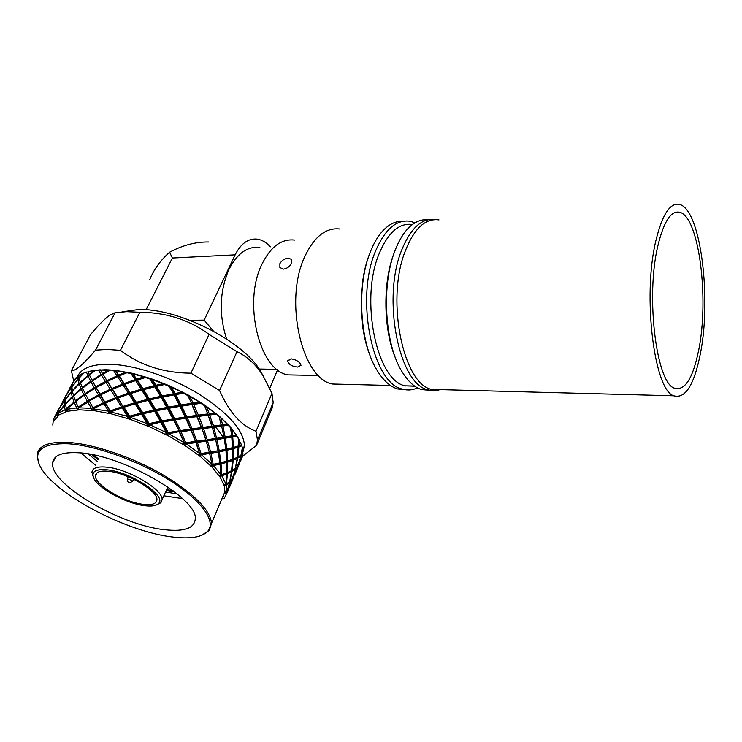 <?xml version="1.0" encoding="UTF-8"?>
<svg xmlns="http://www.w3.org/2000/svg" width="742" height="742" viewBox="0 0 742 742"><rect width="100%" height="100%" fill="white"/><g stroke="black" fill="none" stroke-linecap="round" stroke-linejoin="round"><path stroke-width="1.11" d="M657.783 246.168C645.531 297.264 656.531 383.326 674.404 388.159C684.894 391.182 693.009 378.374 698.769 349.723C709.148 298.998 699.261 218.009 680.164 212.398C671.269 209.903 663.802 221.162 657.783 246.168M438.995 219.91C425.12 217.907 413.637 228.898 404.557 252.883C385.988 301.975 403.657 384.273 431.584 389.392L441.963 389.661M655.77 241.085C662.328 214.067 670.416 201.889 680.034 204.579C700.875 210.728 711.569 298.627 700.365 353.758C694.122 385.089 685.256 399.103 673.755 395.792C654.361 390.552 642.349 296.642 655.77 241.085M297.653 367.058C292.005 366.474 288.684 364.452 287.692 361.002L291.17 358.84C296.652 359.833 299.926 361.994 300.992 365.314L297.653 367.058M291.587 263.132C289.807 266.582 287.08 268.585 283.416 269.151L279.901 267.565L279.873 263.642C281.765 260.377 284.576 258.541 288.323 258.114L291.736 259.514L291.587 263.132M294.583 240.074C281.506 238.59 270.589 246.715 261.833 264.44C242.634 302.903 259.644 370.657 287.813 374.877L297.876 375.081M369.776 253.662C358.182 281.524 358.33 326.786 370.026 355.381M405.744 385.979L406.273 385.859M339.975 229.028C325.961 227.33 314.209 236.568 304.712 256.751C283.704 300.909 302.115 379.171 332.499 384.022L343.472 384.291M402.915 221.292C395.801 220.912 389.04 224.167 382.622 231.05C378.003 236.123 373.996 242.857 370.601 251.26C356.577 284.474 359.462 340.958 376.24 368.932C382.612 379.885 389.754 386.563 397.684 388.966L405.494 389.763M415.066 222.767L410.085 221.255C396.432 219.344 384.94 229.259 375.582 251.019C354.806 298.822 372.827 383.966 402.526 389.096C407.636 390.58 412.626 390.171 417.505 387.871M412.431 224.52C399.317 222.683 388.289 232.246 379.338 253.208C359.49 299.184 376.741 380.924 405.215 385.831L414.834 386.239M394.327 252.503C382.353 282.136 383.271 331.108 396.2 359.731M427.68 219.836C421.141 219.159 414.843 221.775 408.786 227.701C403.537 232.96 399.02 240.417 395.245 250.054C380.989 284.872 384.662 344.705 402.275 372.067C408.137 381.564 414.592 387.417 421.623 389.606L430.091 390.301M435.248 219.586C422.04 217.786 410.901 227.84 401.839 249.739C381.527 298.21 399.085 384.625 428.023 389.773C432.076 391.006 436.064 390.951 439.997 389.615M93.288 477.078L91.934 472.255C92.453 467.896 97.554 466.217 107.219 467.21C129.201 469.334 163.509 489.961 162.062 499.737L160.931 502.705L156.543 504.922M144.152 505.645C125.982 503.41 98.278 488.44 93.742 478.154C91.053 471.569 95.616 468.796 107.423 469.853C131.464 472.172 167.414 496.324 158.5 503.54C156.163 505.905 151.377 506.61 144.152 505.645M142.761 504.291C151.776 505.413 156.497 503.92 156.924 499.793C158.176 491.241 128.18 473.238 108.944 471.328C100.439 470.428 95.968 471.893 95.514 475.724C94.271 484.526 123.617 502.056 142.761 504.291M93.13 454.855L98.547 458.871M166.709 489.507L173.294 490.898M91.609 454.558L98.139 459.697M166.329 490.351L174.5 491.816M263.28 376.027L259.988 370.23C242.384 340.578 177.19 307.726 137.984 309.6L121.994 311.89M242.384 456.367L256.482 445.469L257.465 440.062L255.99 431.26C241.169 425.713 229.028 412.116 219.567 390.468L190.917 373.17C163.611 372.957 140.127 365.352 120.436 350.335L139.886 312.289L126.659 311.677L115.131 312.707L95.495 350.159C83.299 364.452 75.257 371.297 71.38 370.685L73.662 380.767M139.886 312.289C166.245 312.465 189.312 319.83 209.096 334.373L236.995 351.708C247.067 356.392 255.702 364.294 262.891 375.415L271.971 393.39L273.186 402.554L272.064 408.239L270.858 408.119M120.436 350.335L107.08 349.436L95.495 350.159M242.922 452.026L244.443 445.775C243.784 430.443 228.61 413.201 198.921 394.058C170.4 376.63 133.727 364.572 108.712 364.22C91.758 364.211 81.397 368.236 77.622 376.315M94.215 370.508L87.946 371.64L89.161 374.45L94.215 370.508L96.942 370.082L95.514 370.369L89.42 375.007L92.082 380.275L101.06 374.469L98.575 370.147L105.893 369.711L115.149 370.323L132.271 373.282L150.756 378.541L169.63 385.849L187.884 394.818L204.569 404.965L218.834 415.733L230.02 426.567L239.119 439.579M90.116 371.148L100.253 369.794L102.572 373.56L108.406 370.221L111.309 370.082L128.069 372.512L126.928 372.744L131.065 373.643L132.28 373.282L133.634 374.246L146.406 377.298L145.478 377.548L149.847 378.967L150.756 378.541L152.537 379.885L165.355 384.208L164.668 384.514L169.046 386.378L169.63 385.849L171.708 387.565L183.905 392.88L183.469 393.279L187.624 395.486L187.884 394.818L190.119 396.868L201.082 402.85L200.906 403.351L204.606 405.781L204.569 404.965L206.805 407.293L216.005 413.572L219.131 416.726L218.834 415.733L230.539 427.717L230.02 426.567L236.475 435.016L241.475 444.773L238.238 446.007L238.368 438.234M100.522 370.072L108.406 370.221M94.577 410.734L92.592 409.241L91.683 409.918L91.368 408.332L78.55 407.794L88.984 401.691L87.287 401.209L84.078 395.217L75.619 401.505L78.531 407.738M91.368 408.332L87.686 401.923M226.959 491.965L229.445 482.782L226.254 485.036L226.959 491.965L225.559 492.614L226.189 492.762L224.919 494.024L224.529 486.39L220.3 477.366L212.24 467.339L200.609 456.747L185.871 446.127L168.722 436.027L150.014 427.002L130.74 419.527L111.931 414.017L94.586 410.734L79.57 409.816L67.578 411.235L59.11 414.852L54.416 420.399L53.693 420.065L53.823 421.15L53.276 419.879L52.803 425.12M88.817 400.29L98.482 394.939L94.624 388.437L85.516 394.234L93.603 408.925L108.601 411.189L103.889 403.685L93.622 408.527M105.345 381.49L101.459 375.146L92.416 380.906L95.746 386.832L105.345 381.49L107.015 382.047L96.154 387.537L110.818 411.986L127.494 416.364L122.142 407.831L111.133 411.717M38.742 463.119L37.156 454.865C38.278 445.608 48.74 441.471 68.542 442.436C93.9 444.115 131.965 457.007 162.081 474.277C193.467 493.152 209.958 509.466 211.563 523.212L209.281 530.437L201.193 535.529M68.7 443.818C96.738 445.645 140.303 461.533 171.087 481.261C201.982 501.008 215.959 521.274 208.075 530.882C202.52 537.097 190.88 539.156 173.164 537.05C126.186 532.107 51.319 492.66 39.437 464.789C33.334 449.967 43.082 442.974 68.7 443.818M80.887 452.963L95.458 465.123M163.852 495.804L182.504 498.605M164.993 529.76C121.252 525.633 49.714 484.387 52.617 462.971C53.507 455.254 62.217 451.85 78.745 452.778C122.402 454.707 198.337 498.865 195.257 518.881C194.552 528.239 184.47 531.866 164.993 529.76M88.177 453.937L97.323 461.348M165.568 492.011L177.143 493.922M263.002 369.099L259.514 369.525M226.607 339.02C218.797 314.673 219.558 291.523 228.898 269.55C237.125 253.458 247.448 246.084 259.848 247.42M208.882 241.985C195.832 241.771 182.736 245.185 169.603 252.234C160.346 260.488 153.733 269.652 149.754 279.734M146.053 309.813L172.385 258.021L169.603 252.234M190.026 320.294L204.152 320.127L235.14 254.849C240.927 243.469 248.292 238.228 257.224 239.128C261.982 239.842 266.359 242.411 270.348 246.854M277.591 369.794L269.754 388.252M204.152 320.127L213.492 331.164M130.74 419.527L128.746 417.57L127.429 417.932L127.976 416.828L127.494 416.364M128.746 417.57L127.429 417.932M129.145 417.431L127.976 416.828M122.142 407.831L123.07 407.59L121.53 406.876L116.244 398.621L105.605 402.943M110.549 410.799L121.53 406.876M116.244 398.621L117.273 398.398L115.669 397.721L110.771 390.079L100.578 394.883M105.067 402.09L115.669 397.721M110.771 390.079L111.894 389.875L110.252 389.253L105.818 382.241M100.096 394.104L110.252 389.253M95.746 386.832L96.154 387.537M92.082 380.275L92.416 380.906M101.06 374.469L102.721 374.942L101.459 375.146M91.98 380.089C96.664 389.068 103.314 400.383 111.931 414.017L109.881 412.264L108.74 412.784L108.601 411.189M109.881 412.264L109.093 411.606M103.889 403.685L105.021 403.462L103.37 402.85L98.946 395.709L89.225 401.014M93.149 407.738L103.37 402.85M98.946 395.709L100.161 395.495L98.482 394.939M85.516 394.234L85.182 393.594L94.225 387.751L90.988 381.889L82.566 388.168L85.182 393.594M94.624 388.437L95.904 388.224L94.225 387.751M90.988 381.889L92.323 381.666L90.663 381.267L88.103 376.073L80.433 382.789L82.316 387.593L90.663 381.267M82.622 388.122L82.316 387.593M88.103 376.073L89.485 375.832L87.862 375.517L86.443 372.039L84.143 372.799L79.144 378.114L80.266 382.288L87.862 375.517M92.592 409.241L91.841 408.684M78.188 407.08L87.287 401.209M84.078 395.217L85.432 394.985L83.753 394.586L81.249 389.225L73.532 395.978L75.684 401.45M75.378 400.912L83.753 394.586M81.249 389.225L82.64 388.975L81.008 388.66L79.236 383.929L72.308 391.127L73.634 395.885M73.365 395.458L81.008 388.66M79.079 383.438L78.077 379.32L71.974 386.907L72.234 390.672L79.079 383.438L80.665 383.651L79.236 383.929M78.077 379.32L79.338 379.051M72.122 386.703L78.012 378.884L77.799 376.185L72.531 383.317L71.983 386.517M79.329 378.995L78.012 378.884M79.561 409.816L77.762 408.61L77.112 409.417L76.667 407.877L66.548 409.38L67.578 411.244L66.066 410.335L65.676 411.263L65.148 409.788L58.154 413.183L64.313 405.522L65.537 405.243M77.762 408.61L78.448 408.48L77.085 408.156M76.667 407.877L74.293 402.572L66.548 409.38M74.293 402.572L75.703 402.303L74.061 401.988L72.336 397.118L65.379 404.307L66.65 409.232M66.381 408.805L74.061 401.988M72.336 397.118L73.773 396.831L72.187 396.599L71.241 392.332L65.111 399.938L65.528 404.149M65.315 403.843L72.187 396.599M71.241 392.332L72.484 392.064M65.129 399.539L71.176 391.887L71.037 388.177L65.75 396.182L65.268 399.725M72.475 391.999L71.176 391.887M71.037 388.177L71.974 387.955M65.862 395.829L71.074 387.797L71.733 384.644L65.917 395.894M71.974 387.816L71.074 387.797M72.224 384.514L71.733 384.644M69.516 388.604L72.892 382.278M66.066 410.335L66.789 410.178L65.5 409.992M65.148 409.788L64.313 405.522M58.182 412.728L64.257 405.058L64.174 401.218L58.878 409.213L58.321 412.923M65.528 405.169L64.257 405.058M64.174 401.218L65.092 400.995M58.998 408.842L64.211 400.819L64.953 397.508L59.054 408.916M65.092 400.838L64.211 400.819M64.953 397.508L65.426 397.378M62.727 401.468L66.159 395.05M59.1 414.852L57.959 414.24L57.839 415.26L57.273 413.878L53.6 418.933L54.416 420.408M58.646 414.045L57.542 414.017M57.273 413.878L58.08 410.549L54.5 417.106M57.403 413.943L58.21 412.478M55.854 414.5L59.332 407.998M53.693 420.065L54.157 419.926M54.12 419.87L53.433 419.953M53.276 419.879L53.786 419.258M239.443 463.676L234.871 474.592M237.486 467.998L238.961 464.863M240.593 455.375L241.159 455.848L238.247 465.29M238.442 465.262L242.523 455.987L242.82 454.243L241.159 455.848M223.444 495.22L223.648 496.333M233.925 476.744L229.278 487.809M231.921 481.131L233.387 478.024M232.849 478.469L237.802 466.69L235.566 469.037L232.654 478.507M235.019 468.582L235.566 469.037M235.817 467.952L238.136 465.651L240.733 456.191L237.7 458.148L235.427 468.044M236.874 457.526L237.7 458.148M240.733 456.191L240.352 455.551M237.802 446.165L238.878 446.916L237.857 457.026L237.292 457.193M237.857 457.026L240.974 455.106L242.365 447.788L241.79 445.71L238.878 446.916M222.86 498.93L224.26 498.383L228.323 489.98M226.635 493.727L227.738 491.352M226.282 492.391L226.829 492.892M227.182 491.853L232.19 479.926L229.899 482.393L226.978 491.89M229.361 481.957L229.899 482.393M230.15 481.317L232.534 478.887L235.131 469.398L232.014 471.504L229.751 481.41M231.207 470.901L232.014 471.504M235.131 469.398L234.76 468.768M232.172 470.382L235.372 468.313L237.125 458.454L233.192 460.235L232.172 470.382L231.597 470.549M232.125 459.502L233.192 460.235M237.125 458.454L236.642 457.638M233.257 459.085L237.273 457.322L238.182 447.166L233.433 448.65L233.257 459.085L232.534 459.335L232.58 448.873L226.931 450.255L227.608 460.949L226.486 461.413L227.636 462.136L227.488 472.58L226.746 472.83M236.475 435.016L231.569 436.138L232.747 436.815L233.405 447.463L232.292 447.927L233.433 448.65M232.292 447.927L238.238 446.007L233.405 447.463M238.182 447.166L237.625 446.22M225.373 484.378L226.254 485.036M229.445 482.782L229.093 482.161M226.421 483.914L229.695 481.697L231.43 471.829L227.423 473.739L226.421 483.914L225.754 484.099M226.375 473.016L227.423 473.739M231.43 471.829L230.957 471.022M227.488 472.58L231.578 470.706L232.478 460.513L227.636 462.136M226.486 461.413L231.309 459.79M232.478 460.513L231.931 459.567M227.608 460.949L232.534 459.354M226.811 449.049L232.543 447.686L231.764 437.01L225.336 438.179L226.811 449.049L225.744 449.578L226.931 450.255M225.744 449.578L232.543 447.686M232.58 448.873L232.079 447.983M227.97 424.47L221.672 425.435L222.888 426.001L225.132 436.955L224.13 437.557L225.336 438.179M224.13 437.557L231.634 435.804L230.539 427.717M231.764 437.01L231.328 436.194M225.132 436.955L231.634 435.804M224.529 486.39L225.364 484.86L224.492 484.674L225.856 483.905L221.765 475.798L226.69 474.036L226.162 473.099M225.856 483.905L226.69 474.036M221.737 474.611L226.746 472.877L226.774 462.387L221.042 463.88L221.737 474.611L220.606 475.075L221.765 475.798M220.606 475.075L224.715 473.628M220.921 462.665L226.737 461.19L225.939 450.477L219.409 451.776L220.921 462.665L219.845 463.203L221.042 463.88M219.845 463.203L226.737 461.19M226.774 462.387L226.282 461.468M219.196 450.552L225.809 449.262L224.223 438.374L216.933 439.533L219.196 450.552L218.194 451.145L219.409 451.776M218.194 451.145L225.809 449.262M225.939 450.477L225.503 449.633M216.636 438.299L223.991 437.14L221.645 426.177L213.659 427.234L216.636 438.299L215.709 438.967L216.933 439.533M215.709 438.967L223.991 437.14M224.223 438.374L223.861 437.604M216.005 413.572L208.474 414.555L209.661 414.982L213.288 426.001L212.453 426.733L213.659 427.234M212.453 426.733L221.376 425.481L219.131 416.726M221.645 426.177L221.376 425.481M213.288 426.001L221.348 424.934M220.291 477.366L220.643 475.613L219.558 475.409L220.828 474.509L213.408 465.559L220.031 464.121L218.278 451.989L210.895 453.26L213.195 464.325L212.184 464.919L213.408 465.559M220.643 475.613L219.558 475.409M220.828 474.509L220.031 464.121M212.184 464.919L219.604 463.258M213.195 464.325L219.901 462.906M210.598 452.017L218.046 450.756L215.681 439.728L207.593 440.915L210.598 452.017L209.671 452.676L210.895 453.26M209.671 452.676L218.046 450.756M218.278 451.989L217.925 451.201M207.213 439.672L215.375 438.485L212.295 427.42L203.549 428.588L207.213 439.672L206.369 440.405L207.593 440.915M206.369 440.405L215.412 439.014L215.375 438.485M215.681 439.728L215.412 439.014M203.113 427.346L211.915 426.177L209.726 419.508L208.196 415.168L198.884 416.355L203.113 427.346L202.362 428.143L203.549 428.588M202.362 428.143L212.129 426.78L211.915 426.177M212.295 427.42L212.129 426.78M201.082 402.85L192.558 404.065L193.643 404.334L198.374 415.13L197.734 415.993L198.884 416.355M197.734 415.993L208.122 414.602L204.606 405.781M208.196 415.168L208.122 414.602M198.374 415.13L207.741 413.934M212.231 467.33L212.082 465.382L210.811 465.197L211.952 464.158L201.425 454.781L209.624 453.473L206.202 441.11L197.363 442.371L201.054 453.529L200.21 454.262L201.425 454.781M212.082 465.382L210.811 465.197M211.952 464.158L209.624 453.473M200.21 454.262L209.365 452.731M201.054 453.529L209.318 452.221M196.918 441.128L205.812 439.867L202.074 428.783L192.651 430.082L196.918 441.128L196.166 441.926L197.363 442.371M196.166 441.926L206.035 440.451L205.812 439.867M206.202 441.11L206.035 440.451M192.141 428.848L201.62 427.55L197.307 416.568L187.383 417.959L192.141 428.848L191.492 429.711L192.651 430.082M191.492 429.711L202.01 428.199L201.62 427.55M202.074 428.783L202.01 428.199M186.826 416.754L196.797 415.344L192.002 404.566L181.679 406.106L186.826 416.754L186.288 417.681L187.383 417.959M186.288 417.681L197.353 416.049L196.797 415.344M197.307 416.568L197.353 416.049M183.905 392.88L174.704 394.512L175.631 394.614L181.085 404.928L180.658 405.911L181.679 406.106M180.658 405.911L192.169 404.121L187.624 395.486M181.085 404.928L191.445 403.37M169.63 385.849C181.187 405.67 190.759 426.817 198.337 449.309L200.6 456.747L199.95 454.651L198.55 454.521L199.515 453.353L186.325 443.994L195.86 442.594L191.056 430.304L181.029 431.788L185.815 442.761L185.175 443.623L186.325 443.994M199.95 454.651L198.55 454.521M199.867 454.317L199.681 453.854M199.515 453.353L195.86 442.594M185.175 443.623L195.805 441.982M185.815 442.761L195.406 441.342M180.473 430.564L190.536 429.071L185.723 418.21L175.288 419.851L180.473 430.564L179.935 431.492L181.029 431.788M179.935 431.492L191.111 429.766L190.536 429.071M191.056 430.304L191.111 429.766M174.685 418.655L185.157 417.004L179.954 406.384L169.213 408.239L174.685 418.655L174.268 419.638L175.288 419.851M174.268 419.638L185.89 417.746L185.157 417.004M185.723 418.21L185.89 417.746M168.582 407.089L179.351 405.206L173.869 394.939L162.934 397.053L168.582 407.089L168.286 408.128L169.213 408.239M168.286 408.128L180.25 405.976L179.351 405.206M165.355 384.208L155.829 386.434L156.543 386.359L162.285 395.95L162.099 397.026L162.934 397.053M162.099 397.026L174.277 394.586L169.046 386.378M162.285 395.95L173.238 393.798M150.756 378.541C163.769 398.686 175.474 421.224 185.871 446.127L184.749 443.957L183.274 443.92L184.313 443.132L184.035 442.612L168.805 433.782L179.536 431.556L173.545 420.13L162.702 422.059L168.202 432.577L167.785 433.56L168.805 433.782M184.749 443.957L183.274 443.92M184.786 443.679L184.313 443.132M184.035 442.612L179.351 432.048M167.785 433.56L179.536 431.556M168.202 432.577L178.785 430.833M162.071 420.899L172.942 418.952L167.432 408.573L156.386 410.771L162.071 420.899L161.775 421.929L162.702 422.059M161.775 421.929L173.851 419.712L172.942 418.952M155.737 409.649L166.802 407.423L161.125 397.424L149.986 399.947L155.737 409.649L155.56 410.725L156.386 410.771M155.56 410.725L167.859 408.211L166.802 407.423M149.337 398.89L160.485 396.33L154.735 386.795L143.623 389.68L149.337 398.89L149.272 400.003L149.986 399.947M149.272 400.003L161.673 397.118L160.485 396.33M161.125 397.424L161.673 397.118M133.634 374.246L136.955 380.247L137.409 380.025L142.993 388.669L143.039 389.819L143.623 389.68M143.039 389.819L155.403 386.536L154.095 385.757L149.847 378.967M154.735 386.795L155.403 386.536M142.993 388.669L154.095 385.757M132.28 373.282C144.3 391.062 156.441 411.977 168.712 436.036L167.2 433.857L165.716 433.931L166.616 433.031L166.245 432.512L149.801 424.758L161.339 422.012L160.272 421.243L154.568 411.151L143.327 413.73L149.105 423.552L148.919 424.628L149.754 424.674M167.2 433.857L165.716 433.931M167.358 433.634L166.616 433.031M166.245 432.512L160.903 422.402M148.919 424.628L161.339 422.012M149.105 423.552L160.272 421.243M142.687 412.654L153.919 410.038L148.159 400.392L136.945 403.333L142.687 412.654L142.622 413.767L143.327 413.73M142.622 413.767L155.124 410.827L153.919 410.038M154.568 411.151L155.124 410.827M136.305 402.322L147.519 399.335L141.815 390.181L130.731 393.538L136.305 402.322L136.361 403.462L136.945 403.333M136.361 403.462L148.836 400.114L147.519 399.335M148.159 400.392L148.836 400.114M130.119 392.583L141.175 389.188L135.628 380.6L124.795 384.384L130.277 393.752L130.731 393.538M139.626 390.811L142.603 389.94L141.175 389.188M141.815 390.181L142.603 389.94M115.993 370.935L124.795 384.384M135.628 380.6L136.528 380.396L135.025 379.672L131.065 373.643M124.22 383.493L135.025 379.672M150.005 426.993L148.196 424.897L146.768 425.11L147.5 424.099L147.055 423.599L130.221 417.264L142.176 413.878L140.841 413.108L135.118 403.852L123.951 407.237L129.535 416.16L129.59 417.301L130.175 417.19M148.196 424.897L146.768 425.11M148.483 424.721L147.5 424.099M147.055 423.599L141.49 414.184M129.59 417.301L142.176 413.878M129.535 416.16L140.841 413.108M123.339 406.273L134.478 402.841L128.932 394.123L118.015 397.953L123.497 407.441L123.951 407.237M130.991 405.049L135.925 403.592L134.478 402.841M135.118 403.852L135.925 403.592M117.431 397.053L128.329 393.177L123.051 385.042L112.469 389.337L118.015 397.953M128.932 394.123L129.841 393.891L128.329 393.177M112.469 389.337L111.94 388.502L122.467 384.161L117.561 376.658L107.432 381.425L111.94 388.502M123.051 385.042L124.053 384.838L122.467 384.161M102.572 373.56L107.432 381.425M117.561 376.658L118.664 376.472L117.032 375.851L113.684 370.666M106.959 380.665L117.032 375.851M89.161 374.45L89.457 374.979M100.253 369.794L130.74 419.536M95.514 370.369L98.575 370.147M83.187 373.17L78.782 375.48L79.06 377.678L84.031 372.92M94.586 410.743L85.896 394.976M75.758 377.993L72.633 382.983L76.036 377.854M242.244 457.007L240.389 461.543M241.41 454.772L242.894 453.455L242.615 449.031L241.029 454.855M242.56 453.779L242.82 454.243M239.156 439.644L238.952 445.757M241.317 444.838L241.79 445.71M231.569 436.138L236.197 434.849M231.856 429.238L232.626 435.61M236.902 435.897L232.747 436.815M221.672 425.435L227.154 424.118M220.93 418.275L222.591 424.767M228.23 425.222L222.888 426.001M208.474 414.555L209.216 413.748L214.661 413.081M206.805 407.293L209.216 413.748M212.88 429.358L204.569 404.965M216.061 414.194L209.661 414.982M192.558 404.065L193.096 403.129L199.236 402.294M190.119 396.868L193.096 403.129M207.203 444.449L204.022 433.977L187.884 394.818M200.906 403.351L193.643 404.334M174.704 394.512L175.01 393.473L181.623 392.323M171.708 387.565L175.01 393.473M183.469 393.279L175.631 394.614M155.829 386.434L155.903 385.311L162.73 383.725M152.537 379.885L155.903 385.311M164.668 384.514L156.543 386.359M136.797 379.088L143.558 376.964M145.478 377.548L137.409 380.025M118.711 375.109L125.129 372.391M150.014 427.002C136.853 404.399 125.231 385.506 115.149 370.323M126.928 372.744L119.249 375.925M109.992 370.332L102.98 374.246M71.38 370.685L90.487 334.707C98.12 325.478 104.446 319.032 109.473 315.387L115.131 312.707M256.482 445.469L272.064 408.239M271.971 393.39L255.99 431.26M219.567 390.468L236.995 351.708M209.096 334.373L190.917 373.17M180.575 406.319L180.037 406.013M223.017 437.298C220.42 432.484 216.274 427.42 210.598 422.105M173.897 394.661L174.722 395.059M133.912 479.323L132.234 481.484C129.915 482.884 128.728 483.19 128.672 482.402C128.143 482.55 127.726 481.614 127.439 479.601C127.8 478.905 129.015 479.082 131.065 480.148L132.048 481.716M172.385 258.021L235.14 254.849M318.55 375.498L287.813 374.877M288.165 359.87L287.692 361.002M390.468 385.469L332.499 384.022M402.526 389.096L397.684 388.966M414.592 386.063L405.215 385.831M428.023 389.773L421.623 389.606M127.485 479.388L128.088 476.707M259.988 370.23L262.891 375.415M241.994 455.727L244.795 454.809M242.736 449.782L244.443 445.775M211.563 523.212L225.216 491.037M208.075 530.882L209.281 530.437M52.617 462.971L55.696 456.998M277.016 369.34L259.19 369.034M234.843 471.829L236.327 468.341M236.893 467.006L239.657 460.476M229.176 485.203L230.679 481.66M231.254 480.306L234.055 473.702M227.052 490.23L228.378 487.086M228.647 436.732L230.103 436.092M221.543 450.487L223.008 449.837M214.317 464.473L215.774 463.806M242.458 453.872L242.922 452.787M240.436 458.639L241.901 455.189M209.624 418.85L209.726 419.508M204.022 433.977L204.143 434.71M198.337 449.309L198.466 450.106M237.301 436.268L238.034 437.687M257.465 440.062L273.186 402.554M95.514 475.724L96.85 473.006M158.5 503.54L160.931 502.705M162.062 499.737L167.85 486.984M431.584 389.392L673.755 395.792M674.302 212.75L680.164 212.398"/></g></svg>
